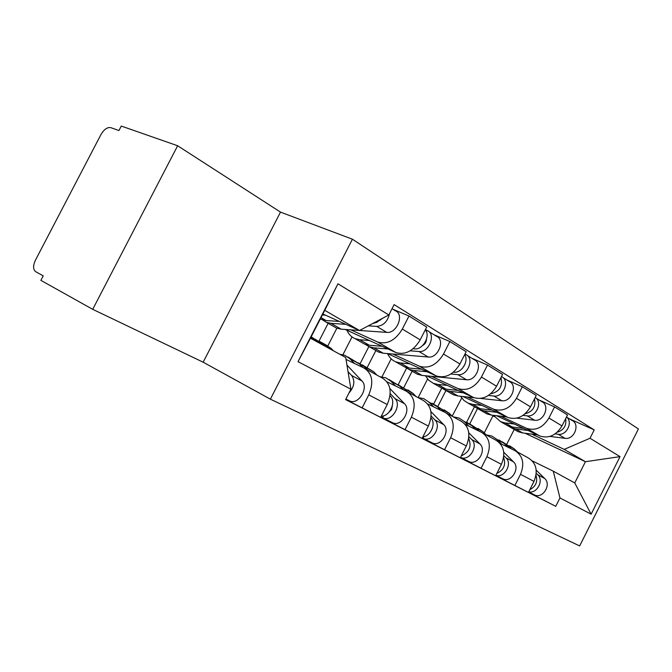 <?xml version="1.0" encoding="UTF-8"?>
<svg xmlns="http://www.w3.org/2000/svg" width="672" height="672" viewBox="0 0 672 672"><rect width="100%" height="100%" fill="white"/><g stroke="black" fill="none" stroke-linecap="round" stroke-linejoin="round"><path stroke-width="1.01" d="M352.422 239.207L280.501 212.117L177.643 145.757L121.279 126.067L118.944 130.544L110.746 127.638C107.302 127.05 104.026 129.377 100.926 134.618L35.473 260.106C32.945 265.65 33.004 269.506 35.65 271.664L43.226 275.848L40.874 280.358L92.711 309.322L203.162 362.2L270.371 399.168L579.659 545.933L638.4 428.971L352.422 239.207L270.371 399.168M177.643 145.757L92.711 309.322M496.532 415.708L539.834 436.002C548.772 438.766 556.147 435.406 561.977 425.922L567.504 414.96L554.56 406.879L548.94 418.009C543.026 427.644 535.576 431.08 526.588 428.324L500.648 416.195M466.637 422.192L474.457 406.778M499.993 443.318L514.937 450.618C522.925 455.759 524.782 463.663 520.506 474.331L533.996 481.396C538.196 470.887 536.315 463.075 528.368 457.968L515.987 451.189M533.996 481.396L528.444 492.4L495.701 475.65M539.255 400.1L554.56 406.879M437.909 406.308L445.939 390.508M520.506 474.331L514.87 485.503M461.731 397.992L452.189 416.186M462.907 396.514L507.856 417.463C516.911 420.21 524.462 416.657 530.502 406.82L536.248 395.447L522.312 386.753L516.466 398.303C510.334 408.299 502.715 411.936 493.601 409.198L467.351 397.001M433.675 403.981L441.756 388.08M460.37 457.691L495.659 475.751L501.421 464.335C505.806 453.449 503.983 445.41 495.944 440.227L482.555 432.902M506.797 379.949L522.312 386.753M403.763 387.66L412.138 371.221M465.226 424.402L481.496 432.323C489.56 437.539 491.366 445.67 486.898 456.725L481.034 468.317M427.585 379.042L418.177 397.53M426.695 375.866L473.407 397.496C482.597 400.218 490.325 396.463 496.583 386.232L502.564 374.43L487.511 365.039L481.429 377.034C475.062 387.433 467.267 391.289 458.027 388.576L431.5 376.328M398.194 384.653L406.594 368.155M422.176 438.278L460.312 457.8L466.318 445.948C470.904 434.658 469.14 426.384 461.034 421.126L446.51 413.179M471.811 358.226L487.511 365.039M367.164 367.559L375.866 350.532M427.669 403.973L445.444 412.591C453.575 417.883 455.305 426.258 450.635 437.732L444.52 449.778M391.163 358.848L381.982 376.841M387.584 353.581L436.22 375.934C445.519 378.613 453.424 374.632 459.925 363.98L466.158 351.708L449.862 341.536L443.512 354.018C436.901 364.862 428.921 368.945 419.572 366.282L392.801 354.018M360.158 363.602L368.852 346.576M380.755 417.228L422.108 438.396L428.375 426.073C433.18 414.347 431.5 405.821 423.326 400.495L407.534 391.852M433.986 334.748L449.862 341.536M327.844 345.836L336.857 328.222M386.971 381.847L406.451 391.264C414.649 396.614 416.287 405.25 411.382 417.169L405.006 429.702M352.019 336.932L342.938 354.69M345.206 329.465L395.934 352.573C405.342 355.202 413.423 350.969 420.185 339.856L426.695 327.079L408.979 316.025L402.343 329.036C395.472 340.351 387.307 344.702 377.857 342.098L350.893 329.86M319.015 341.116L328.138 323.308M345.668 399.454L380.688 417.354L387.232 404.527C392.288 392.322 390.709 383.536 382.486 378.151L365.249 368.718M392.969 309.28L408.979 316.025M346.021 359.402L364.165 368.122C372.397 373.531 373.926 382.444 368.76 394.85L362.099 407.912M525.118 433.247L585.438 461.706L564.228 449.392L531.67 434.078M494.13 416.43L492.912 415.859L484.243 432.978M494.29 416.648L492.912 415.859M532.283 460.9L553.258 471.164L574.753 482.941L585.438 461.706L620.029 456.632L591.125 514.172L559.961 497.952L553.258 471.164M506.755 444.226L514.223 429.458M322.871 313.984L359.52 330.515L324.752 310.33L310.456 338.209L345.71 357.512L350.91 389.197L345.593 399.605L555.744 506.327L559.961 497.952M350.91 389.197L298.024 361.679L337.957 283.794L388.828 314.966L359.52 330.515M564.228 449.392L590.016 438.245L594.216 429.912L394.12 304.609L388.828 314.966M590.016 438.245L620.029 456.632M280.501 212.117L203.162 362.2M569.444 418.849L594.216 429.912M469.728 423.889L477.481 408.593M528.494 492.316L555.744 506.327M591.125 514.172L574.753 482.941M324.752 310.33L337.957 283.794M310.456 338.209L298.024 361.679M499.069 440.009L504.025 443.302L508.091 447.275M486.1 434.818L491.82 436.027L496.793 439.328L501.715 444.158M536.012 475.314C537.894 481.706 535.828 486.503 529.805 489.703M502.211 441.773L507.402 445.15L511.064 448.72M509.527 445.754L514.475 449.03L517.591 452.071M536.248 473.332L537.743 474.785C544.16 480.371 536.928 494.063 528.763 491.778M536.222 470.215L544.757 478.531C551.586 484.47 543.052 498.733 534.853 495.088L528.654 491.988M508.04 425.897L511.165 427.711L515.609 428.921L528.049 430.483M515.264 430.055L518.171 431.71L522.606 432.928L537.23 434.792M555.122 433.877L558.18 434.263C566.622 435.809 573.3 421.907 566.471 417.01M549.973 436.414L565.018 438.329C574.375 440.034 580.474 423.83 571.822 420.319L566.479 417.001M504.89 424.133L507.814 425.804L512.266 427.014L523.664 428.425M493.408 415.338L500.632 421.705L505.1 422.915L514.298 424.04M557.13 432.281C563.85 430.13 566.689 425.578 565.656 418.622M466.813 422.293L471.82 425.628L475.742 429.517M453.197 416.833L459.043 418.026L464.058 421.369L468.896 426.191M503.622 457.548C506.092 464.688 503.832 469.98 496.826 473.424M470.089 424.141L475.44 427.61L478.934 431.071M478.027 428.45L483.017 431.768L486.158 434.868M503.824 455.708L505.974 457.834C512.77 463.806 504.244 478.548 495.911 475.247M503.756 452.231L513.509 461.857C520.405 467.905 511.568 482.706 503.261 479.027L495.869 475.314M432.18 403.267L437.22 406.644L440.975 410.424M417.9 397.53L423.822 398.672L428.862 402.066L433.608 406.854M468.703 438.463C471.853 446.393 469.384 452.189 461.303 455.851M435.59 405.216L441.109 408.778L444.41 412.087M444.226 409.886L449.257 413.246L452.407 416.405M468.88 436.674L471.794 439.597C478.75 445.788 469.51 461.294 461.084 457.573L469.291 461.748L461.084 457.573M468.754 432.768L479.909 443.923C486.856 450.097 477.7 465.461 469.291 461.748M476.196 407.711L479.447 409.618L483.949 410.819L496.793 412.306M484.025 412.23L486.965 413.91L491.459 415.111L506.663 416.909M523.051 415.363L527.201 415.85C536.206 417.421 542.959 401.906 535.198 397.53M516.894 418.127L534.551 420.218C544.06 421.873 550.427 405.107 541.649 401.587L535.744 397.925M472.903 405.888L475.852 407.568L480.362 408.761L492.08 410.113M460.639 396.27L463.848 400.386L468.149 403.175L472.676 404.368L482.017 405.426M525.092 413.792C532.812 411.701 535.962 406.72 534.534 398.849M442.008 388.189L445.393 390.197L449.954 391.373L463.226 392.784M450.509 393.112L453.474 394.8L458.018 395.984L473.97 397.715M488.435 395.455L493.861 396.035C503.513 397.614 510.283 380.218 501.455 376.622M480.614 398.437L501.782 400.739C511.442 402.335 518.112 384.972 509.216 381.452L502.765 377.446M438.556 386.299L441.529 387.988L446.099 389.164L458.153 390.432M425.443 375.74L428.719 380.26L433.247 383.267L437.825 384.434L447.3 385.409M490.619 393.817C499.422 391.852 502.866 386.434 500.976 377.563M388.886 379.487L399.949 386.198L403.511 389.836M379.89 376.723L385.871 377.832L390.936 381.259L395.548 385.997M430.945 417.925C436.304 423.293 430.76 436.346 422.906 436.825M432.415 428.14L430.324 432.163M398.446 384.846L404.149 388.5L407.282 391.7M407.87 389.92L412.927 393.322L416.086 396.53M431.13 416.052L434.902 419.908C441.899 426.224 432.314 442.352 423.797 438.614L422.344 437.934M430.912 411.617L443.671 424.595C450.66 430.878 441.16 446.855 432.659 443.125L423.024 438.27L423.839 436.666M347.894 356.975L359.696 364.115L363.006 367.567M339.788 354.27L344.862 355.312L349.952 358.764L354.388 363.426M390.012 395.741L390.432 396.178C396.48 401.73 389.71 416.564 381.301 416.153M392.364 405.745L391.6 409.424L389.038 412.163M358.344 362.863L364.241 366.61L367.399 369.894M362.191 364.829L373.733 371.818L376.891 375.085M390.205 393.632L394.985 398.605C401.999 405.04 392.028 421.848 383.435 418.093L380.94 416.875M389.852 388.517L404.485 403.679C411.499 410.08 401.621 426.728 393.044 422.974L382.654 417.749L383.662 415.783M311.186 336.781L316.092 340.192L318.209 342.451M314.899 339.058L321.014 342.896L323.14 345.148M318.973 341.09L326.222 345.072L331.304 348.541L333.43 350.784M348.029 371.641L351.632 375.472C355.261 380.923 354.362 386.786 348.928 393.07M346.954 365.106L361.964 380.99C368.978 387.5 358.697 404.872 350.053 401.117L345.878 399.05M462.563 368.189L465.049 364.132M405.208 367.164L408.736 369.281L413.356 370.44L427.09 371.742M414.456 372.548L417.446 374.254L422.05 375.413L466.444 379.739C476.255 381.259 483.252 363.25 474.247 359.738L467.183 355.354M450.946 373.993L457.901 374.657C467.737 376.16 474.818 357.991 465.78 354.488L464.99 354.018M401.587 365.198L404.578 366.912L409.198 368.054L421.604 369.214M387.559 353.573C389.29 357.47 391.986 360.217 395.64 361.813L400.268 362.956L409.87 363.821M453.424 372.187L453.802 372.221C461.53 373.397 469.207 360.99 464.688 354.606M465.125 355.412L465.629 354.413M422.654 345.475C425.124 344.106 426.401 342.014 426.485 339.2M365.484 344.459L369.172 346.71L373.834 347.836L388.072 348.995M375.581 350.364L378.58 352.078L383.233 353.212L428.24 357.025C438.186 358.453 445.544 339.746 436.43 336.26L428.677 331.447M410.189 350.801L418.975 351.523C428.954 352.926 436.397 334.051 427.266 330.574L425.468 329.482M361.662 342.434L364.669 344.148L369.331 345.257L382.124 346.282M346.945 330.254C348.642 334.244 351.322 337.042 355.001 338.629L359.68 339.738L369.398 340.486M413.078 348.768L414.54 348.886C422.806 350.053 430.811 335.866 425.326 329.776M426.46 331.783L427.106 330.498M379.571 320.443L382.948 318.083M322.476 319.864L326.332 322.274L331.027 323.35L345.82 324.341M333.522 326.374L336.529 328.096L341.216 329.179L359.386 330.456M368.332 325.844L376.715 326.399C383.426 325.786 387.702 321.51 389.533 313.589M359.604 330.473L386.786 332.388C396.858 333.707 404.611 314.244 395.413 310.792L392.028 308.692M320.326 318.965L326.147 320.561L339.352 321.418M322.367 314.975L325.492 315.168M372.666 323.543L376.883 322.342L380.772 319.242M377.538 341.956L395.606 352.43M419.252 366.139L435.893 375.782M457.708 388.433L473.088 397.354M493.282 409.055L507.536 417.32M526.277 428.182L539.524 435.868M411.382 417.169L428.375 426.073M450.635 437.732L466.318 445.948M486.898 456.725L501.421 464.335M368.76 394.85L387.232 404.527M443.512 354.018L459.925 363.98M481.429 377.034L496.583 386.232M516.466 398.303L530.502 406.82M548.94 418.009L561.977 425.922M402.343 329.036L420.185 339.856M504.025 443.302L496.793 439.328M514.475 449.03L507.402 445.15M544.757 478.531L537.743 474.785M515.609 428.921L522.606 432.928M558.18 434.263L565.018 438.329M505.1 422.915L512.266 427.014M471.82 425.628L464.058 421.369M483.017 431.768L475.44 427.61M513.509 461.857L505.974 457.834M437.22 406.644L428.862 402.066M449.257 413.246L441.109 408.778M479.909 443.923L471.794 439.597M483.949 410.819L491.459 415.111M527.201 415.85L534.551 420.218M472.676 404.368L480.362 408.761M449.954 391.373L458.018 395.984M493.861 396.035L501.782 400.739M437.825 384.434L446.099 389.164M399.949 386.198L390.936 381.259M412.927 393.322L404.149 388.5M443.671 424.595L434.902 419.908M359.696 364.115L349.952 358.764M390.432 396.178L389.987 395.942M373.733 371.818L364.241 366.61M404.485 403.679L394.985 398.605M316.092 340.192L310.901 337.344M331.304 348.541L321.014 342.896M361.964 380.99L351.632 375.472M413.356 370.44L422.05 375.413M457.901 374.657L466.444 379.739M400.268 362.956L409.198 368.054M373.834 347.836L383.233 353.212M418.975 351.523L428.24 357.025M359.68 339.738L369.331 345.257M413.599 348.323L414.54 348.886M331.027 323.35L341.216 329.179M376.715 326.399L386.786 332.388M321.014 317.621L326.147 320.561M377.857 342.098L395.934 352.573M526.588 428.324L539.834 436.002M493.601 409.198L507.856 417.463M458.027 388.576L473.407 397.496M419.572 366.282L436.22 375.934M534.853 495.088L528.679 491.946M511.165 427.711L518.171 431.71M500.632 421.705L507.814 425.804M503.261 479.027L495.894 475.28M479.447 409.618L486.965 413.91M468.149 403.175L475.852 407.568M445.393 390.197L453.474 394.8M433.247 383.267L441.529 387.988M432.659 443.125L423.797 438.614M393.044 422.974L383.435 418.093M350.053 401.117L345.895 399M408.736 369.281L417.446 374.254M395.64 361.813L404.578 366.912M369.172 346.71L378.58 352.078M355.001 338.629L364.669 344.148M326.332 322.274L336.529 328.096M320.368 318.872L321.451 319.486"/></g></svg>
